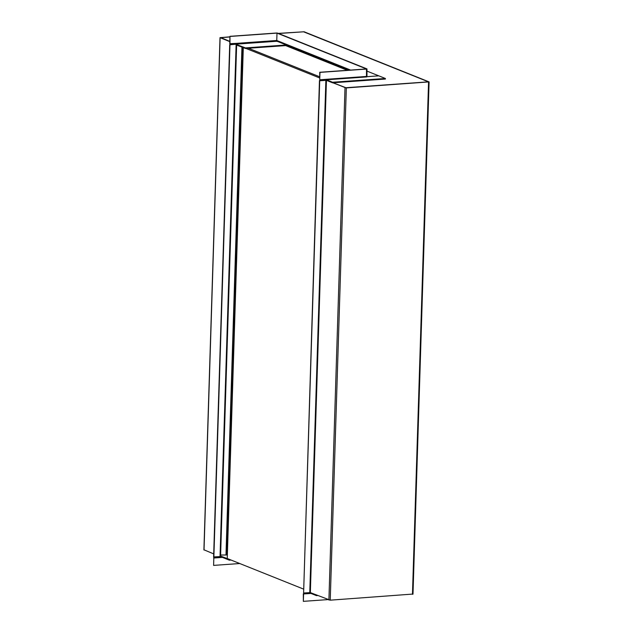 <?xml version="1.0" encoding="UTF-8"?>
<svg xmlns="http://www.w3.org/2000/svg" width="633" height="633" viewBox="0 0 633 633"><rect width="100%" height="100%" fill="white"/><g stroke="black" fill="none" stroke-linecap="round" stroke-linejoin="round"><path stroke-width="0.95" d="M326.232 80.146L319.712 80.739L326.438 80.351L346.33 87.908L429.095 81.902L304.093 31.769L278.314 33.391M319.712 80.739L303.611 592.994L310.344 592.607L330.236 600.171L412.882 594.063M345.507 87.75L428.478 81.839L303.595 31.808L278.575 33.494L303.595 31.808L428.478 81.839L346.069 87.805L333.069 82.765L345.507 87.75M229.953 36.833L220.007 37.656L229.803 41.628M220.798 37.608L229.811 41.398L220.577 37.679L229.945 36.959L220.798 37.608M204.024 549.832L213.701 553.891M230.001 43.812L229.969 36.326L229.732 43.709L236.536 43.353A0.989 0.451 -94.1 0 1 236.149 44.152A0.989 0.451 -94.1 0 1 236.046 44.136L234.463 43.495L235.872 44.239L229.708 44.674L213.606 556.937L220.403 556.573L229.352 560.165L231.053 560.039M347.359 70.31L285.665 45.592L245.438 48.456L236.117 44.896L236.6 44.12L229.969 44.785L213.867 557.04M319.451 80.628L303.611 592.994M319.57 76.735L248.453 48.243L319.57 76.735M325.291 80.217L323.51 79.505M319.53 77.906L245.936 48.425M303.468 589.054L227.239 558.512L243.301 47.602M227.35 554.999L220.608 555.014M348.554 70.223L285.681 45.038L245.454 47.902L236.133 44.342L220.039 556.605L220.426 556.019L229.874 559.572M236.489 44.872L236.505 44.318M245.438 48.456L245.454 47.902M285.665 45.592L285.681 45.038M220.466 555.98L220.055 556.043M220.426 556.019L220.403 556.573M229.375 559.604L229.352 560.165M235.658 43.408L236.259 43.368M276.993 41.145L277.428 41.398M276.494 41.24L276.985 41.43M230.23 36.429L276.993 33.098L276.763 40.488A0.989 0.451 85.9 0 1 276.376 41.287A0.989 0.451 85.9 0 1 276.273 41.272L236.244 44.12M326.28 79.307L326.462 79.79L366.689 76.925L366.507 76.443L319.744 79.774L319.712 72.281L366.475 68.95L276.732 32.995L229.969 36.326M326.019 79.323A0.989 0.451 -94.1 0 0 326.438 80.351L332.562 82.804L385.362 79.046L385.378 78.484L378.803 75.849L366.547 76.72M326.462 79.79L332.578 82.243L332.562 82.804M332.578 82.243L385.378 78.484M366.911 71.086L378.803 75.849L366.958 76.664L366.982 68.91L366.475 68.95L366.507 76.443M319.744 79.774L319.974 72.384L366.736 69.052M349.25 70.176L277.27 41.335A0.989 0.855 -68.2 0 1 276.763 40.488L276.993 33.098L277.499 33.066L366.982 68.91M219.208 556.66L220.379 557.546L222.452 557.396M220.157 556.597A0.989 0.451 85.9 0 1 220.379 557.546L213.835 558.013L213.606 565.396L213.835 558.013M213.606 565.396L239.765 563.528M213.574 557.902L220.11 557.436M310.328 593.168L316.445 595.621L316.468 595.06L310.344 592.607A0.989 0.451 85.9 0 0 310.241 592.591A0.989 0.451 85.9 0 0 309.853 593.39L310.328 593.168M316.445 595.621L317.639 595.534M311.001 593.438L303.579 593.968L309.853 593.39M303.318 593.857L303.349 601.35L327.807 599.609M303.579 593.968L303.349 601.35M325.876 80.296L309.782 592.559M326.438 80.351L310.344 592.607M345.001 87.789L328.907 600.044M346.33 87.908L330.236 600.171M428.565 82.053L412.463 594.308M220.118 37.751L204.024 550.014M226.559 554.682L242.502 47.285M225.997 554.627L241.948 47.056M236.536 43.353L276.763 40.488L350.627 70.081M236.639 44.935L220.585 555.893M429.095 81.902L412.993 594.158M220.007 37.656L203.905 549.919M236.149 44.152L276.376 41.287"/></g></svg>

